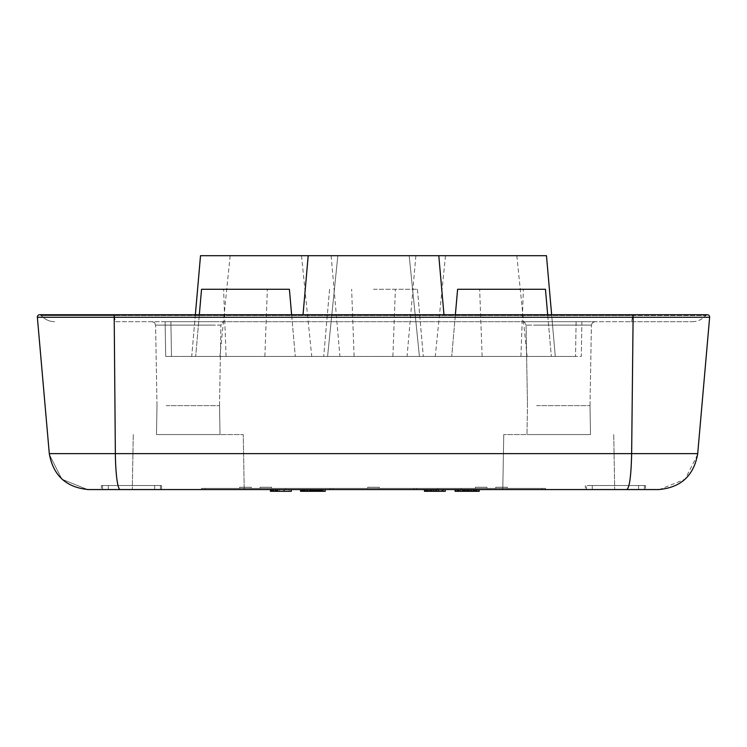 <?xml version="1.0" encoding="UTF-8"?>
<svg xmlns="http://www.w3.org/2000/svg" width="747" height="747" viewBox="0 0 747 747"><rect width="100%" height="100%" fill="white"/><g stroke="black" fill="none" stroke-linecap="round" stroke-linejoin="round"><path stroke-width="0.56" stroke-dasharray="3.73 2.8" d="M161.585 489.565L161.585 485.513L161.585 489.565L101.387 489.565L638.592 489.565L585.331 489.565L585.331 485.513L585.331 489.565L645.539 489.565L586.488 489.565L586.488 485.513L638.592 485.513L586.488 485.513L586.488 489.565L614.697 489.565L585.331 489.565M697.614 454.578L685.092 479.229L659.452 489.556M658.499 489.565L626.836 489.565A39.367 4.818 -90 0 0 631.645 453.634L633.111 317.26L37.359 317.26L49.293 453.634L115.355 453.634A39.367 4.818 -90 0 0 120.164 489.565L88.501 489.565M87.548 489.556L61.908 479.229L49.386 454.578L61.908 479.229L87.548 489.556M645.539 485.513L638.592 485.513L645.539 485.513L645.539 489.565L645.539 485.513M54.671 321.686A17.368 17.368 0 0 1 41.43 315.561A17.368 17.368 0 0 0 54.671 321.686A17.368 17.368 0 0 1 41.43 315.561L114.394 315.561A17.368 2.129 -90 0 0 116.018 321.686L630.982 321.686L116.018 321.686A17.368 2.129 90 0 1 114.394 315.561L114.179 314.739L39.666 314.739A2.316 2.316 0 0 1 41.43 315.561L114.394 315.561L114.179 314.739L115.355 453.634L697.707 453.634L709.641 317.26L633.111 317.26L632.606 315.561L705.57 315.561L114.394 315.561L632.606 315.561L632.821 314.739L707.334 314.739A2.316 2.316 0 0 1 709.65 317.055A2.316 2.316 0 0 0 707.334 314.739M644.381 485.513L592.278 485.513L644.381 485.513L644.381 489.565L638.592 489.565L644.381 489.565L644.381 485.513M429.758 491.302L429.758 489.565L427.107 489.565L428.433 489.565L428.433 491.302L433.755 491.302L427.107 491.302L428.433 491.302L428.433 489.565L429.758 489.565L429.758 491.302L445.277 491.302L439.516 491.302L445.277 491.302L445.277 489.565L445.277 491.302L445.277 489.565L444.838 491.302L443.513 491.302L444.838 491.302L445.277 489.565L431.094 489.565L431.094 491.302L438.629 491.302L431.094 491.302L431.094 489.565L429.758 489.565L430.645 489.565L430.645 491.302L430.645 489.565L431.981 489.565L431.981 491.302L431.981 489.565L433.307 489.565L433.307 491.302L433.755 489.565L433.755 491.302L433.755 489.565L429.758 489.565L429.758 491.302L424.445 491.302L424.445 489.565M427.107 489.565L426.658 491.302L427.107 489.565M441.738 489.565L441.738 491.302L438.629 491.302L442.626 491.302L441.738 491.302L441.738 489.565L439.964 489.565L439.964 491.302L443.513 491.302L438.629 491.302L439.964 491.302L439.964 489.565L438.629 489.565L438.629 491.302L436.416 491.302L438.629 491.302L438.629 489.565L436.855 489.565L436.855 491.302L436.855 489.565L435.968 489.565L435.968 491.302L435.529 489.565L435.529 491.302L435.529 489.565L442.626 489.565L443.064 491.302L442.626 489.565L441.738 489.565M443.064 489.565L443.064 491.302L443.064 489.565M474.457 489.565L474.457 491.302L474.457 489.565L455.091 489.565L462.356 489.565L458.359 489.565L461.907 489.565L459.246 489.565L459.246 491.302L476.539 491.302L460.171 491.302L473.337 491.302L473.337 489.565L457.79 489.565L466.119 489.565L460.171 489.565L460.171 491.302M473.337 491.302L455.698 491.302L469.004 491.302L461.907 491.302L461.907 489.565L474.765 489.565L455.698 489.565L473.878 489.565L461.907 489.565L464.569 489.565L461.907 489.565L461.907 491.302L474.326 491.302L458.807 491.302L462.356 491.302L459.246 491.302L459.246 489.565L459.246 491.302M458.359 489.565L458.359 491.302L458.359 489.565M459.246 489.565L478.192 489.565L455.698 489.565L476.1 489.565L457.92 489.565L457.92 491.302L479.201 491.302L457.92 491.302L457.92 489.565L457.92 491.302L457.92 489.565L457.92 491.302L457.92 489.565L455.698 489.565L473.337 489.565M464.569 489.565L464.569 491.302L464.569 489.565M467.678 489.565L467.678 491.302L467.678 489.565M455.091 491.302L470.33 491.302L470.33 489.565L470.33 491.302L476.539 491.302L468.117 491.302L479.201 491.302L479.201 489.565L479.201 491.302L479.201 489.565L474.326 489.565L474.326 491.302L471.217 491.302L476.539 491.302L474.326 491.302L474.326 489.565L474.326 491.302L474.326 489.565L479.201 489.565L474.326 489.565L474.326 491.302L473.878 489.565L473.878 491.302L473.878 489.565L473.878 491.302L473.878 489.565L473.878 491.302L473.878 489.565L474.326 491.302L474.326 489.565L479.201 489.565M474.326 489.565L472.991 489.565L472.991 491.302L472.991 489.565L472.991 491.302L472.991 489.565L472.991 491.302L472.991 489.565L472.991 491.302L472.991 489.565L472.991 491.302L472.991 489.565L472.991 491.302L472.991 489.565L473.878 489.565L473.878 491.302L474.326 489.565L474.326 491.302M304.459 489.565L318.782 489.565L318.782 491.302L304.459 491.302L304.459 489.565L303.805 489.565L325.216 489.565L309.258 489.565L325.216 489.565L315.019 489.565L316.354 489.565L316.354 491.302L320.342 491.302L315.019 491.302L316.354 491.302L316.354 489.565L317.68 489.565L317.68 491.302L301.723 491.302L319.819 491.302L305.495 491.302L305.495 489.565L320.472 489.565L305.495 489.565M305.495 491.302L312.806 491.302L312.806 489.565L312.806 491.302L317.68 491.302L317.68 489.565L311.032 489.565L317.68 489.565L312.806 489.565L312.806 491.302L315.019 491.302L315.019 489.565L312.806 489.565L315.019 489.565L315.019 491.302L312.806 491.302L325.216 491.302L317.68 491.302L325.216 491.302L325.216 489.565M300.583 491.302L311.471 491.302L311.471 489.565L311.471 491.302L310.584 491.302L313.693 491.302L313.693 489.565L313.693 491.302L316.793 491.302L311.032 491.302L312.806 491.302L312.806 489.565L303.049 489.565L320.342 489.565L319.006 489.565L319.006 491.302L322.116 491.302L301.723 491.302L318.782 491.302M319.006 489.565L320.342 489.565L318.567 489.565L319.893 489.565L319.893 491.302L316.793 491.302L320.342 491.302L319.893 489.565L319.893 491.302L319.893 489.565L319.893 491.302L319.893 489.565L320.342 491.302L322.555 491.302L319.006 491.302L319.006 489.565L319.006 491.302M318.782 489.565L300.583 489.565L322.555 489.565L320.342 489.565L320.342 491.302L320.342 489.565L320.342 491.302L320.342 489.565L320.342 491.302L320.342 489.565L320.342 491.302L320.342 489.565L320.342 491.302L320.342 489.565L320.342 491.302L320.342 489.565L322.116 489.565L320.342 489.565L320.342 491.302L323.684 491.302L304.459 491.302M311.919 489.565L311.919 491.302M474.158 489.565L460.171 489.565M458.901 491.302L458.901 489.565M320.472 489.565L320.472 491.302L319.819 491.302L319.819 489.565M166.151 405.63L219.515 405.63L166.151 405.63M215.136 321.686L162.706 321.686L215.136 321.686M161.371 321.686L213.81 321.686L161.371 321.686M536.635 405.63L589.999 405.63L536.635 405.63M585.629 321.686L522.601 321.686L585.629 321.686M170.886 321.686L165.106 321.686L165.703 356.422L171.493 356.422L165.703 356.422L165.106 321.686L581.894 321.686L581.297 356.422L575.507 356.422L581.297 356.422L581.894 321.686L170.886 321.686L171.493 356.422L575.507 356.422L171.493 356.422L170.886 321.686M533.19 321.686L594.883 321.686L533.19 321.686M245.474 356.422L295.27 356.422L245.474 356.422M199.318 314.739L195.677 356.422L201.55 289.276L289.397 289.276L201.55 289.276L289.397 289.276L201.55 289.276L289.397 289.276L295.27 356.422L291.629 314.739M501.526 356.422L551.323 356.422L501.526 356.422M455.371 314.739L451.73 356.422L457.603 289.276L545.45 289.276L457.603 289.276L545.45 289.276L457.603 289.276L545.45 289.276L551.323 356.422L547.682 314.739M373.5 356.422L447.612 356.422L373.5 356.422M373.5 289.276L417.424 289.276L373.5 289.276M195.359 314.739L191.718 356.422L339.941 356.422L191.718 356.422L339.941 356.422L191.718 356.422L200.523 255.698L546.477 255.698L415.874 255.698L546.477 255.698L555.282 356.422L407.059 356.422L555.282 356.422L407.059 356.422L555.282 356.422L551.641 314.739M481.171 356.422L407.059 356.422L481.171 356.422M481.171 255.698L415.874 255.698L481.171 255.698M373.5 255.698L438.797 255.698L373.5 255.698M265.829 356.422L339.941 356.422L265.829 356.422M265.829 255.698L331.126 255.698L265.829 255.698M245.474 289.276L267.342 289.276L245.474 289.276M501.526 289.276L479.658 289.276L501.526 289.276M251.263 487.249L239.684 487.249L251.263 487.249L239.684 487.249L251.263 487.249L239.684 487.249L251.263 487.249L239.684 487.249L251.263 487.249L251.263 488.407L239.684 488.407L251.263 488.407L239.684 488.407L251.263 488.407L239.684 488.407L251.263 488.407L239.684 488.407L251.263 488.407L251.263 487.249M271.619 487.249L260.04 487.249L271.619 487.249L260.04 487.249L271.619 487.249L260.04 487.249L271.619 487.249L271.619 488.407L260.04 488.407L271.619 488.407L260.04 488.407L271.619 488.407L260.04 488.407L271.619 488.407L271.619 487.249L271.619 488.407M507.316 487.249L495.737 487.249L507.316 487.249L495.737 487.249L507.316 487.249L495.737 487.249L507.316 487.249L495.737 487.249L507.316 487.249L507.316 488.407L495.737 488.407L507.316 488.407L495.737 488.407L507.316 488.407L495.737 488.407L507.316 488.407L495.737 488.407L507.316 488.407L507.316 487.249M379.289 487.249L367.711 487.249L379.289 487.249L367.711 487.249L379.289 487.249L367.711 487.249L379.289 487.249L367.711 487.249L379.289 487.249L367.711 487.249L379.289 487.249L367.711 487.249L379.289 487.249L379.289 488.407L367.711 488.407L379.289 488.407L367.711 488.407L379.289 488.407L367.711 488.407L379.289 488.407L367.711 488.407L379.289 488.407L367.711 488.407L379.289 488.407L367.711 488.407L379.289 488.407L379.289 487.249M486.96 487.249L475.381 487.249L486.96 487.249L475.381 487.249L486.96 487.249L475.381 487.249L486.96 487.249L486.96 488.407L475.381 488.407L486.96 488.407L475.381 488.407L486.96 488.407L475.381 488.407L486.96 488.407L486.96 487.249L486.96 488.407M630.982 321.686L692.329 321.686L630.982 321.686A17.368 2.129 90 0 0 632.606 315.561A17.368 2.129 -90 0 1 630.982 321.686M692.329 321.686A17.368 17.368 0 0 0 705.57 315.561A17.368 17.368 0 0 1 692.329 321.686M239.684 487.249L239.684 488.407L239.684 487.249M260.04 487.249L260.04 488.407M495.737 487.249L495.737 488.407L495.737 487.249M367.711 487.249L367.711 488.407L367.711 487.249M475.381 487.249L475.381 488.407M157.402 434.577L220.02 434.577L157.402 434.577M527.886 434.577L590.513 434.577L527.886 434.577M219.114 434.577L156.487 434.577L219.114 434.577M285.952 488.407L204.995 488.407L285.952 488.407L204.995 488.407L285.952 488.407L204.995 488.407L285.952 488.407L204.995 488.407L285.952 488.407L285.952 489.565L204.995 489.565L285.952 489.565L204.995 489.565L285.952 489.565L204.995 489.565L285.952 489.565L204.995 489.565L285.952 489.565L285.952 488.407M330.183 488.407L201.466 488.407L330.183 488.407L201.466 488.407L330.183 488.407L201.466 488.407L330.183 488.407L330.183 489.565L201.466 489.565L330.183 489.565L201.466 489.565L330.183 489.565L201.466 489.565L330.183 489.565L330.183 488.407L330.183 489.565M461.048 488.407L542.005 488.407L461.048 488.407L542.005 488.407L461.048 488.407L542.005 488.407L461.048 488.407L542.005 488.407L461.048 488.407L461.048 489.565L542.005 489.565L461.048 489.565L542.005 489.565L461.048 489.565L542.005 489.565L461.048 489.565L542.005 489.565L461.048 489.565L461.048 488.407M309.137 488.407L437.863 488.407L309.137 488.407L437.863 488.407L309.137 488.407L309.137 489.565L437.863 489.565L309.137 489.565L437.863 489.565L309.137 489.565L309.137 488.407M333.022 488.407L413.978 488.407L333.022 488.407L413.978 488.407L333.022 488.407L413.978 488.407L333.022 488.407L413.978 488.407L333.022 488.407L333.022 489.565L413.978 489.565L333.022 489.565L413.978 489.565L333.022 489.565L413.978 489.565L333.022 489.565L413.978 489.565L333.022 489.565L333.022 488.407M416.817 488.407L545.534 488.407L416.817 488.407L545.534 488.407L416.817 488.407L545.534 488.407L416.817 488.407L416.817 489.565L545.534 489.565L416.817 489.565L545.534 489.565L416.817 489.565L545.534 489.565L416.817 489.565L416.817 488.407L416.817 489.565M279.322 489.565L270.461 489.565L270.461 491.302L291.302 491.302L270.461 491.302L291.302 491.302L277.996 491.302L291.302 491.302L285.531 491.302L291.302 491.302L291.302 489.565L291.302 491.302L291.302 489.565L270.461 489.565L270.461 491.302L270.461 489.565L273.561 489.565L273.561 491.302L273.561 489.565L277.109 489.565L277.109 491.302L282.87 491.302L277.109 491.302L277.109 489.565L274.009 489.565L274.009 491.302L274.009 489.565L291.302 489.565L291.302 491.302L291.302 489.565L289.08 489.565L289.08 491.302L289.08 489.565L279.322 489.565L279.322 491.302M304.374 491.302L305.262 491.302L304.374 491.302L304.374 489.565L303.936 491.302L303.936 489.565L303.936 491.302L303.936 489.565L303.936 491.302L303.936 489.565L304.374 491.302L304.374 489.565L305.262 489.565L305.262 491.302L306.597 491.302L305.262 491.302L305.262 489.565L305.262 491.302L305.262 489.565L305.262 491.302L305.262 489.565L303.936 489.565L304.374 491.302M302.161 491.302L301.723 489.565L301.723 491.302L301.723 489.565L302.161 491.302L302.161 489.565L303.049 489.565L303.049 491.302L303.049 489.565L301.723 489.565L301.723 491.302L301.723 489.565L302.161 491.302L302.161 489.565L303.049 489.565L303.049 491.302L303.049 489.565L301.723 489.565L301.723 491.302L301.723 489.565L302.161 491.302L302.161 489.565L303.487 489.565L303.487 491.302L303.487 489.565L301.723 489.565L301.723 491.302L301.723 489.565L304.823 489.565L304.823 491.302L304.823 489.565L304.823 491.302L304.823 489.565L302.161 489.565M435.081 491.302L432.868 491.302L435.081 491.302L435.081 489.565L436.416 489.565L436.416 491.302L436.416 489.565L438.629 489.565L438.629 491.302L438.629 489.565L439.964 489.565L439.964 491.302L439.964 489.565L442.177 489.565L442.177 491.302L442.177 489.565L443.513 489.565L443.513 491.302L443.513 489.565L444.838 489.565L435.081 489.565L435.081 491.302M463.243 491.302L465.017 491.302L463.243 491.302L463.243 489.565M188.253 434.577L243.251 434.577L188.253 434.577M558.747 434.577L503.749 434.577L558.747 434.577M204.995 488.407L204.995 489.565L204.995 488.407M201.466 488.407L201.466 489.565L201.466 488.407L201.466 489.565L244.213 489.565L199.57 489.565L244.213 489.565L243.251 434.577L244.213 489.565M542.005 488.407L542.005 489.565L542.005 488.407M437.863 488.407L437.863 489.565L437.863 488.407M413.978 488.407L413.978 489.565L413.978 488.407M545.534 488.407L545.534 489.565L545.534 488.407L545.534 489.565L502.787 489.565L503.749 434.577L502.787 489.565M469.004 489.565L469.004 491.302L469.004 489.565M466.791 489.565L466.791 491.302M303.684 489.565L303.684 491.302M302.638 489.565L302.638 491.302M320.594 489.565L320.594 491.302M322.648 489.565L322.648 491.302M323.684 489.565L323.684 491.302M321.64 489.565L321.64 491.302M458.322 489.565L458.322 491.302M456.146 489.565L460.582 489.565L456.146 489.565L456.137 491.302L455.698 489.565L456.146 491.302M457.099 489.565L457.099 491.302M475.148 489.565L475.148 491.302M477.156 489.565L477.156 491.302M478.192 489.565L478.192 491.302M476.007 489.565L476.007 491.302M317.68 489.565L317.68 491.302M315.906 489.565L315.906 491.302M314.132 489.565L314.132 491.302M310.584 489.565L310.584 491.302L310.584 489.565M303.049 489.565L309.258 489.565L309.258 491.302L309.258 489.565L309.258 491.302L309.258 489.565L309.258 491.302L309.258 489.565L307.484 489.565L307.484 491.302L307.484 489.565L307.484 491.302L307.484 489.565L307.484 491.302L307.484 489.565L306.597 489.565L306.597 491.302L306.597 489.565L306.597 491.302L306.597 489.565L306.597 491.302L306.597 489.565L306.597 491.302L306.597 489.565L306.597 491.302L306.597 489.565L306.597 491.302L306.597 489.565L303.049 489.565L303.049 491.302M310.145 489.565L310.145 491.302L310.145 489.565M311.032 489.565L311.032 491.302M312.806 489.565L312.806 491.302M313.245 489.565L313.245 491.302L313.245 489.565M318.567 489.565L318.567 491.302L318.567 489.565M319.455 489.565L319.455 491.302L319.455 489.565M321.229 489.565L321.229 491.302M322.116 489.565L322.116 491.302M322.555 489.565L322.555 491.302L322.555 489.565M315.019 489.565L315.019 491.302L315.019 489.565M309.697 489.565L309.697 491.302L309.697 489.565M311.471 489.565L311.471 491.302M307.923 489.565L307.923 491.302M305.262 489.565L305.262 491.302L305.262 489.565L303.487 489.565L305.262 489.565L305.262 491.302L305.262 489.565L304.374 489.565L306.597 489.565L306.597 491.302L306.597 489.565L305.262 489.565M313.693 489.565L313.693 491.302M316.793 489.565L316.793 491.302L316.793 489.565M320.78 489.565L320.78 491.302L320.78 489.565M314.58 489.565L314.58 491.302M312.358 489.565L312.358 491.302M468.117 489.565L468.117 491.302M469.443 489.565L469.443 491.302M470.33 489.565L470.33 491.302M471.665 489.565L471.665 491.302M471.217 489.565L471.217 491.302L471.217 489.565L471.217 491.302L471.217 489.565L471.217 491.302L471.217 489.565L472.991 489.565L471.217 489.565M474.765 489.565L472.991 489.565L474.765 489.565L474.765 491.302L474.765 489.565L474.765 491.302L474.765 489.565L474.765 491.302L474.765 489.565L476.1 489.565L476.1 491.302L476.539 489.565L476.539 491.302L476.539 489.565L476.539 491.302L476.539 489.565L476.539 491.302L476.539 489.565L476.539 491.302L476.539 489.565L473.439 489.565L473.439 491.302L473.439 489.565L474.765 489.565L474.765 491.302M470.778 489.565L470.778 491.302L470.778 489.565M463.682 489.565L465.017 489.565L465.017 491.302L465.017 489.565L465.017 491.302L465.017 489.565L463.682 489.565L463.682 491.302M467.23 489.565L467.23 491.302L467.23 489.565M465.904 489.565L465.456 491.302L465.904 489.565M462.356 489.565L462.356 491.302M458.807 489.565L458.807 491.302M464.13 489.565L464.13 491.302L464.13 489.565M461.907 489.565L461.907 491.302L461.907 489.565M460.582 489.565L460.582 491.302L460.582 489.565M457.472 489.565L457.472 491.302L457.472 489.565M434.642 489.565L434.642 491.302L434.642 489.565L434.194 491.302L434.194 489.565L432.868 489.565L432.868 491.302L432.868 489.565L431.094 489.565L434.642 489.565M424.884 489.565L427.545 489.565L424.884 489.565L424.884 491.302M426.22 489.565L426.22 491.302M427.545 489.565L427.545 491.302M429.758 489.565L431.094 489.565L431.094 491.302L431.094 489.565L436.855 489.565L436.855 491.302M304.823 489.565L304.823 491.302M309.258 489.565L309.258 491.302M320.342 489.565L320.342 491.302L320.342 489.565M270.461 489.565L277.996 489.565L277.996 491.302L277.996 489.565L289.08 489.565L289.08 491.302M270.9 489.565L270.9 491.302M271.787 489.565L271.787 491.302M274.009 489.565L275.335 489.565L275.335 491.302L275.335 489.565L273.122 489.565L273.122 491.302L272.674 489.565L272.674 491.302L272.674 489.565L274.009 489.565L274.009 491.302M275.335 489.565L275.335 491.302M276.222 489.565L276.222 491.302M289.08 489.565L291.302 489.565L291.302 491.302L291.302 489.565L285.531 489.565L285.531 491.302M282.87 489.565L277.109 489.565L282.87 489.565L282.87 491.302M284.205 489.565L291.302 489.565L277.109 489.565L277.109 491.302L277.109 489.565L284.205 489.565L284.205 491.302M285.531 489.565L291.302 489.565M439.516 489.565L445.277 489.565L439.516 489.565L439.516 491.302M436.855 489.565L431.094 489.565L431.094 491.302M431.094 489.565L438.19 489.565L438.19 491.302M445.277 489.565L445.277 491.302L445.277 489.565L438.19 489.565M472.991 489.565L472.991 491.302M476.1 489.565L476.1 491.302M465.017 489.565L465.017 491.302M154.638 485.513L101.387 485.513L101.387 489.565L101.387 485.513L161.585 485.513L102.544 485.513L160.428 485.513L154.638 485.513L154.638 489.565L160.428 489.565L160.428 485.513L160.428 489.565L154.638 489.565L154.638 485.513M102.544 489.565L102.544 485.513L102.544 489.565M638.592 489.565L638.592 485.513L638.592 489.565M592.278 485.513L592.278 489.565L592.278 485.513M212.559 325.104L155.591 325.104L212.559 325.104M165.162 325.104L220.925 325.104L221.943 322.704L224.399 321.686L221.943 322.704L220.925 325.104L155.591 325.104L154.573 322.704L152.117 321.686L154.573 322.704L155.591 325.104L165.162 325.104M583.043 325.104L526.075 325.104L583.043 325.104M534.394 325.104L591.409 325.104L592.427 322.704L594.883 321.686L592.427 322.704L591.409 325.104L534.394 325.104M576.114 321.686L575.507 356.422L576.114 321.686M108.334 485.513L108.334 489.565L108.334 485.513M457.79 489.565L457.79 491.302M303.805 489.565L303.805 491.302M219.515 405.63L220.925 325.104L219.515 405.63L220.02 434.577L219.515 405.63M589.999 405.63L591.409 325.104L589.999 405.63L590.513 434.577L589.999 405.63M527.485 405.63L526.075 325.104L525.057 322.704L522.601 321.686L525.057 322.704L526.075 325.104L527.485 405.63L526.98 434.577L527.485 405.63M157.001 405.63L155.591 325.104L157.001 405.63L156.487 434.577L157.001 405.63M417.424 289.276L423.297 356.422L417.424 289.276M329.576 289.276L323.703 356.422L329.576 289.276M545.45 289.276L551.323 356.422L545.45 289.276M457.603 289.276L451.73 356.422L457.603 289.276M289.397 289.276L295.27 356.422L289.397 289.276M201.55 289.276L195.677 356.422L201.55 289.276M443.97 314.739L438.797 255.698M303.03 314.739L308.203 255.698M331.126 255.698L339.941 356.422M415.874 255.698L407.059 356.422M546.477 255.698L555.282 356.422M200.523 255.698L191.718 356.422M226.089 356.422L223.605 289.276L226.089 356.422M264.868 356.422L267.342 289.276L264.868 356.422M482.132 356.422L479.658 289.276L482.132 356.422M520.911 356.422L523.395 289.276L520.911 356.422M354.106 356.422L351.632 289.276L354.106 356.422M392.894 356.422L395.368 289.276L392.894 356.422M337.831 255.698L327.578 356.422L337.831 255.698M409.169 255.698L419.422 356.422L409.169 255.698M230.16 255.698L219.907 356.422M301.489 255.698L311.751 356.422M445.511 255.698L435.249 356.422M516.84 255.698L527.093 356.422M114.179 314.739L632.821 314.739M455.698 489.565L455.698 491.302M476.539 489.565L476.539 491.302M133.265 434.577L132.303 489.565L133.265 434.577M613.735 434.577L614.697 489.565L613.735 434.577"/><path stroke-width="1.12" d="M659.452 489.556L658.499 489.565C680.825 487.688 693.888 475.708 697.707 453.634L697.614 454.578M502.787 489.565L658.499 489.565C680.825 487.688 693.888 475.708 697.707 453.634L709.641 317.26A2.316 2.316 0 0 0 709.65 317.055A2.316 2.316 0 0 1 709.641 317.26L633.111 317.26L631.645 453.634L697.707 453.634M49.293 453.634L115.355 453.634L114.179 314.739L39.666 314.739A2.316 2.316 0 0 1 41.43 315.561A2.316 2.316 0 0 0 37.359 317.26A2.316 2.316 0 0 1 39.666 314.739L39.666 314.739A2.316 2.316 0 0 0 37.359 317.26L49.293 453.634C53.233 475.568 66.306 487.548 88.501 489.565L626.836 489.565C629.562 487.548 631.159 475.568 631.645 453.634L115.355 453.634A39.367 4.818 90 0 0 120.164 489.565L244.213 489.565M88.501 489.565L87.548 489.556L88.501 489.565M37.359 317.26L633.111 317.26L632.821 314.739L707.334 314.739A2.316 2.316 0 0 0 705.57 315.561A2.316 2.316 0 0 1 707.334 314.739L707.334 314.739A2.316 2.316 0 0 0 705.57 315.561A2.316 2.316 0 0 1 709.641 317.26M291.629 314.739L289.397 289.276L201.55 289.276L199.318 314.739M547.682 314.739L545.45 289.276L457.603 289.276L455.371 314.739M551.641 314.739L546.477 255.698L200.523 255.698L195.359 314.739M325.216 489.565L325.216 491.302L300.583 491.302L300.583 489.565M479.201 489.565L479.201 491.302L455.091 491.302L455.091 489.565M445.277 489.565L445.277 491.302L424.445 491.302L424.445 489.565M291.302 489.565L291.302 491.302L270.461 491.302L270.461 489.565M301.629 489.565L301.629 491.302M429.758 489.565L429.758 491.302M427.545 489.565L427.545 491.302M426.22 489.565L426.22 491.302M424.884 489.565L424.884 491.302M317.68 489.565L317.68 491.302M319.006 489.565L319.006 491.302M315.906 489.565L315.906 491.302M314.132 489.565L314.132 491.302M312.806 489.565L312.806 491.302M311.919 489.565L311.919 491.302M310.584 489.565L310.584 491.302M309.258 489.565L309.258 491.302M307.484 489.565L307.484 491.302M306.597 489.565L306.597 491.302M304.823 489.565L304.823 491.302M303.049 489.565L303.049 491.302M302.161 489.565L302.161 491.302M301.723 489.565L301.723 491.302M322.555 489.565L322.555 491.302M322.116 489.565L322.116 491.302M321.229 489.565L321.229 491.302M320.342 489.565L320.342 491.302M276.222 489.565L276.222 491.302M275.335 489.565L275.335 491.302M273.561 489.565L273.561 491.302M271.787 489.565L271.787 491.302M270.9 489.565L270.9 491.302M277.109 489.565L277.109 491.302M284.205 489.565L284.205 491.302M438.19 489.565L438.19 491.302M431.094 489.565L431.094 491.302M476.539 489.565L476.539 491.302M476.1 489.565L476.1 491.302M474.765 489.565L474.765 491.302M472.991 489.565L472.991 491.302M470.778 489.565L470.778 491.302M469.004 489.565L469.004 491.302M466.791 489.565L466.791 491.302M465.017 489.565L465.017 491.302M463.682 489.565L463.682 491.302M463.243 489.565L463.243 491.302M457.92 489.565L457.92 491.302M455.698 489.565L455.698 491.302M585.331 489.565L545.534 489.565M201.466 489.565L161.585 489.565M707.334 314.739A2.316 2.316 0 0 1 709.65 317.055M632.821 314.739L114.179 314.739M438.797 255.698L443.97 314.739M308.203 255.698L303.03 314.739"/></g></svg>
